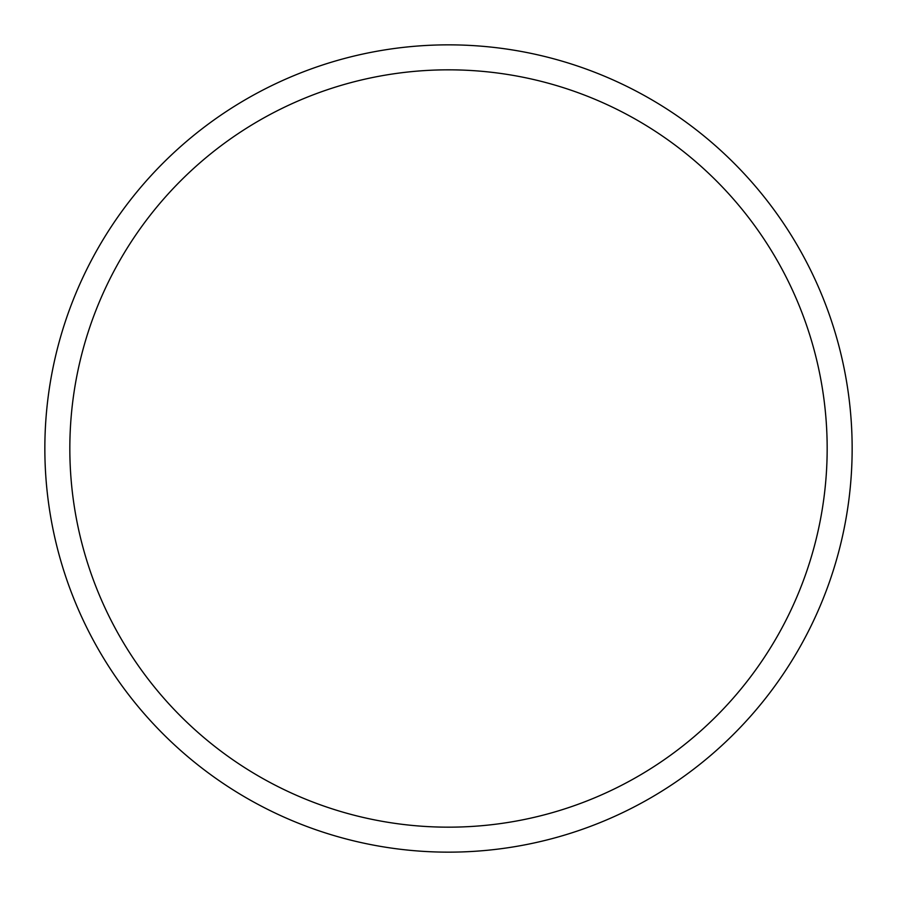 <?xml version="1.0" encoding="UTF-8"?>
<svg xmlns="http://www.w3.org/2000/svg" width="897" height="897" viewBox="0 0 897 897"><rect width="100%" height="100%" fill="white"/><g stroke="black" fill="none" stroke-linecap="round" stroke-linejoin="round"><path stroke-width="1.35" d="M448.5 44.85A403.65 403.65 0 0 1 852.15 448.5A403.65 403.65 0 0 1 448.5 852.15A403.65 403.65 0 0 1 44.85 448.5A403.65 403.65 0 0 1 448.5 44.85M448.5 69.831A378.669 378.669 0 0 1 827.169 448.5A378.669 378.669 0 0 1 448.5 827.169A378.669 378.669 0 0 1 69.831 448.5A378.669 378.669 0 0 1 448.5 69.831"/></g></svg>
